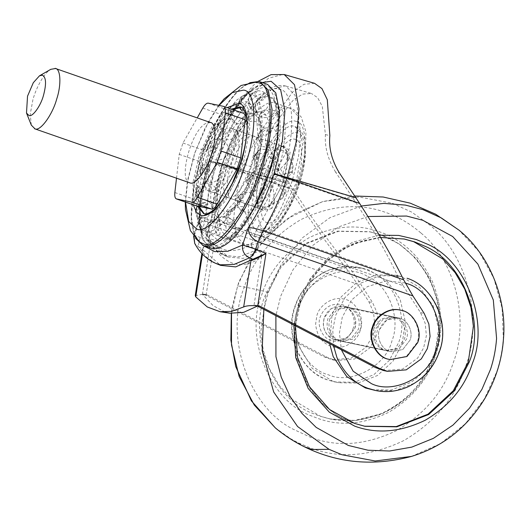 <?xml version="1.0" encoding="UTF-8"?>
<svg xmlns="http://www.w3.org/2000/svg" width="530" height="530" viewBox="0 0 530 530"><rect width="100%" height="100%" fill="white"/><g stroke="black" fill="none" stroke-linecap="round" stroke-linejoin="round"><path stroke-width="0.4" stroke-dasharray="2.65 1.99" d="M249.471 120.018C259.654 106.855 267.988 101.071 274.487 102.681L275.593 102.986L282.609 110.565L285.524 127.697L283.252 151.381L276.865 175.98L266.828 200.671L253.651 222.587L240.203 235.969L229.457 238.825L228.351 238.52L221.335 230.941L218.42 213.809L220.692 190.124L227.277 164.929C232.743 148.327 240.136 133.355 249.471 120.018M252.995 135.965C259.163 135.753 259.773 154.416 254.095 169.898C249.458 185.599 237.387 201.599 232.153 198.995C226.343 199.101 225.283 182.254 230.437 166.983C234.942 152.799 240.885 142.848 248.278 137.124L252.995 135.965L282.848 146.326L286.697 151.62L293.097 165.519L291.56 172.343L292.275 173.211L283.437 180.12L286.081 191.906L284.888 192.516L284.212 193.708L284.358 192.403L271.91 177.702L275.176 149.202C283.278 149.016 287.598 152.448 288.128 159.504L288.658 159.616L290.142 152.276L286.697 151.62C287.518 154.627 287.664 158.689 287.127 163.79L283.437 180.12C280.277 189.528 276.289 197.226 271.486 203.222L268.644 206.203L271.91 177.702L287.982 160.809L288.128 159.504M232.153 198.995L260.979 209.078L257.123 203.785L271.91 177.702L274.639 201.148L274.487 202.453L273.964 202.341C269.22 208.038 263.609 208.522 257.123 203.785C261.853 201.99 266.451 197.697 270.909 190.913L271.585 189.72L271.91 177.702L286.697 151.62M386.887 350.774C378.645 349.601 372.192 337.113 375.823 328.699L383.137 319.239L395.3 317.265C403.542 318.437 409.995 330.925 406.364 339.346L399.044 348.8L386.887 350.774M390.577 351.549C382.329 350.376 375.876 337.888 379.507 329.474L386.827 320.014L398.984 318.04C407.232 319.212 413.685 331.7 410.048 340.114L402.734 349.575L390.577 351.549M346.653 307.532L343.023 306.267L331.515 308.4L324.201 317.854C321.876 327.487 324.85 334.602 333.125 339.213L335.921 340.088L347.422 337.954L354.742 328.501C357.061 319.404 354.365 312.415 346.653 307.532L350.343 308.308L346.706 307.042L335.205 309.175L327.885 318.629C325.566 328.262 328.54 335.377 336.815 339.982L339.604 340.863L351.112 338.73L358.426 329.276C360.751 320.18 358.055 313.19 350.343 308.308M253.519 209.224L237.93 230.894L223.706 240.527L218.34 240.746L210.152 233.465L206.488 215.067M206.475 214.458L208.747 189.203L215.485 162.77C226.105 126.107 254.513 88.04 266.809 94.207L273.195 98.527L278.369 115.136L277.097 141.576M224.283 222.792L219.453 219.533L216.061 210.761L215.432 197.054L222.348 163.227L238.361 129.373L248.133 117.607L256.818 112.327L260.866 112.161C270.982 111.996 272.937 141.132 264.026 167.858C256.553 196.179 234.015 227.754 224.283 222.792M256.076 178.974C263.231 151.865 284.809 121.642 294.123 126.392L294.978 126.63L300.437 132.526L302.703 145.849L295.972 183.406L278.111 219.4L267.716 229.894L259.342 232.332L258.243 232.047L252.995 226.635L250.557 214.465L256.076 178.974M261.575 257.209C261.893 254.44 260.906 252.426 258.613 251.187L243.091 258.415L228.251 257.023L210.675 241.117L212.769 242.892L213.643 247.146C227.131 266.318 243.104 269.677 261.575 257.209L254.009 305.3L257.567 306.048M256.54 250.299L261.191 236.228L264.013 230.206C273.487 215.571 281.483 198.498 288.015 178.974L296.277 146.863L298.98 116.686L294.998 95.168L285.849 86.059L285.027 85.853L271.512 89.464L254.625 106.358L238.102 134.017L225.329 165.81C218.936 185.361 215.339 203.361 214.524 219.811L213.252 226.164L208.323 240.117L215.485 249.597L224.15 255.347L239.043 256.851L256.255 250.186L258.613 251.187M206.932 235.399L210.397 224.912L212.305 215.379C213.067 199.903 216.459 182.956 222.474 164.558L222.686 163.922C234.585 123.675 265.497 82.66 278.899 89.338C294.687 88.788 296.217 136.621 281.682 176.311L281.47 176.947C275.322 195.325 267.796 211.397 258.885 225.164L254.652 234.207L251.18 244.694C232.014 254.943 217.267 251.849 206.932 235.399L206.163 236.638L206.349 238.546L208.323 240.117M251.18 244.694C251.578 246.847 253.274 248.676 256.255 250.186M254.652 234.207L403.138 285.703L398.169 276.958C388.079 255.513 373.994 230.742 355.928 202.645L335.556 172.031L339.319 172.82M348.68 266.57L355.206 275.64L213.252 226.164L210.052 224.879L211.695 216.783L214.524 219.811L348.68 266.57C329.932 243.297 311.448 217.605 293.242 189.482L274.315 159.166C267.922 146.909 268.001 135.163 274.553 123.941L293.507 99.799L302.67 94.101L311.428 93.479L285.856 86.059M261.787 82.581L248.603 92.359L234.359 110.797L211.231 160.895C209.608 160.636 211.51 161.471 216.942 163.392C210.49 183.075 206.567 201.499 205.176 218.665C199.34 216.545 197.73 216.22 200.34 217.684L198.399 221.381L202.698 230.305L357.598 284.292L345.765 267.67L205.176 218.665L202.698 230.305L200.32 237.5C194.888 235.572 192.986 234.737 194.609 234.995L202.473 245.244M193.622 235.989L198.399 221.381L199.247 216.83L200.34 217.684L194.026 236.526M202.473 254.148L203.03 250.597L202.599 248.974L205.965 245.238L210.655 241.912C205.931 244.655 203.162 246.914 202.354 248.689L203.03 250.597L202.354 248.689L202.725 249.557L220.566 265.364M202.427 249.02L201.877 253.512M215.763 263.397L206.607 257.302L199.055 247.265L202.354 248.689M258.136 81.342L253.91 84.833L241.435 98.732L223.792 128.114L210.662 160.444L211.357 160.511C209.734 160.252 211.636 161.08 217.068 163.008L231.034 128.167L249.425 97.235L268.26 78.341L283.351 74.306L284.226 74.518M202.414 294.342L206.071 295.23L206.892 294.826L202.957 294.004L202.4 294.342L210.655 241.912L200.32 237.5C198.644 241.965 198.22 245.218 199.055 247.265L194.715 243.429M257.5 306.088L254.585 304.849L254.009 305.3M208.091 295.256L202.957 294.004L208.091 295.256L327.593 357.525L335.98 360.533L354.623 359.009L369.688 348.044L375.677 337.882L378.447 325.625L377.247 313.19L372.577 302.564L355.206 275.64M195.252 295.607L202.4 294.342M204.401 294.481L323.903 356.756L332.29 359.757L350.94 358.234L365.998 347.269L371.987 337.106L374.763 324.85L373.557 312.422L368.893 301.789L357.598 284.292M289.559 188.706L285.849 182.956L217.068 163.008L216.942 163.392L289.559 188.706C307.864 217.015 326.599 243.336 345.765 267.67M314.535 83.309L304.021 84.283L292.865 91.822L270.128 123.013C263.96 134.607 264.106 146.399 270.552 158.377L285.849 182.956M335.556 172.031C327.938 159.47 324.559 147.002 325.42 134.627L322.306 106.444L317.662 97.712L311.428 93.479M403.138 285.703L420.515 312.634L425.186 323.26L426.385 335.689L423.616 347.945L417.62 358.114L402.561 369.079L383.912 370.602M210.675 241.117L208.601 240.236M206.071 295.23L213.643 247.146M225.018 312.071L213.146 305.664L202.506 294.488M265.954 296.025L260.839 331.502L263.311 350.496L269.498 368.84L279.125 385.343L291.487 399.044L320.511 416.269L330.866 419.144L355.537 420.608L381.169 414.288C408.637 401.197 426.617 381.428 435.11 354.981C440.821 338.465 441.742 320.471 437.859 301L429.631 278.157L416.202 258.594L399.176 243.932L380.547 234.737L370.198 231.855L338.385 231.332L306.479 243.654L281.039 267.127L265.954 296.025M402.217 343.513L405.344 321.836L400.051 299.019L386.615 280.562L368.873 270.035L362.546 268.273L347.932 267.345L332.714 270.876C315.456 278.76 304.167 290.963 298.847 307.486C294.72 319.385 294.66 332.204 298.662 345.931L312.243 368.343L332.184 380.971L338.511 382.726L357.955 383.051L377.453 375.518L393.002 361.175L402.217 343.513M329.726 319.014C327.407 328.646 330.382 335.768 338.657 340.373L341.452 341.247L352.953 339.12L360.274 329.66C362.593 320.564 359.897 313.575 352.185 308.692L348.548 307.433L337.047 309.56L329.726 319.014M373.975 328.308C371.656 337.941 374.63 345.057 382.905 349.667L385.701 350.542L397.202 348.409L404.522 338.955C406.841 329.859 404.145 322.869 396.433 317.987L392.803 316.728L381.295 318.855L373.975 328.308M371.702 389.696L391.226 390.007L410.803 382.388C423.165 373.928 431.367 363.295 435.402 350.489L438.529 328.805L433.235 305.989L419.8 287.532L402.065 277.005L395.738 275.242L376.3 274.924L356.796 282.45L341.254 296.8L332.032 314.456L329.627 343.678M403.847 238.924L379.467 237.301L354.557 243.084C326.321 255.983 307.851 275.951 299.139 302.994C292.388 322.465 292.288 343.433 298.84 365.905L307.976 385.813L321.067 402.575L336.808 415.142L353.702 423.238L364.514 426.213M195.57 238.374L191.072 215.809L194.596 183.042L201.526 157.331C211.099 126.365 232.71 90.358 248.146 83.528L249.822 82.72M210.582 248.086L202.109 238.937L198.584 218.254L201.334 189.654L209.045 159.954L221.162 130.142L237.069 103.681L253.307 87.523L266.279 84.071L267.617 84.442M200.227 212.265C197.438 197.339 199.545 179.246 206.554 157.98C215.445 127.909 238.56 97.268 248.583 102.257L255.977 109.71L257.878 134.938L250.69 167.248L234.167 202.745L217.167 221.063L208.661 222.971C204.878 222.328 202.069 218.757 200.227 212.265M257.262 112.996C255.606 108.822 254.937 107.457 255.261 108.902L257.567 113.93C265.285 123.768 281.463 111.724 274.613 101.661C272.533 98.699 270.234 97.036 267.703 96.659L263.171 96.685C261.237 98.09 256.407 96.374 255.003 108.007L255.261 108.902M258.349 119.946C258.686 118.799 259.342 120.336 260.316 124.563C259.866 125.749 259.21 124.212 258.349 119.946L260.376 113.38L263.708 110.432L268.359 109.087L274.394 110.631L277.415 113.427M260.316 124.563L259.779 124.967L267.882 130.128L276.872 126.504M258.514 135.435C260.018 136.793 260.303 138.88 259.362 141.689L257.944 138.569L258.514 135.435M256.619 157.006C255.626 161.458 254.705 162.041 253.857 158.742C254.804 154.276 255.725 153.7 256.619 157.006M249.146 179.604C246.549 181.459 246.198 180.299 248.106 176.126C250.663 174.244 251.008 175.403 249.146 179.604M237.718 198.319C238.738 195.232 240.196 193.768 242.091 193.914C241.084 197.001 239.626 198.465 237.718 198.319M199.949 205.647C202.288 207.733 204.388 207.15 206.249 203.911C203.871 201.738 201.771 202.321 199.949 205.647M201.161 190.641C205.415 191.29 206.945 189.839 205.753 186.282C201.499 185.632 199.976 187.09 201.161 190.641M209.231 171.216C210.788 166.963 209.416 165.585 205.117 167.089C203.54 171.336 204.911 172.714 209.231 171.216M216.704 148.625C214.1 144.955 212.152 145.313 210.867 149.705C213.451 153.375 215.399 153.018 216.704 148.625M221.957 127.757C218.817 130.102 219.168 132.202 223.017 134.057C226.171 131.718 225.813 129.618 221.957 127.757M230.245 114.043C229.656 117.998 231.007 119.687 234.3 119.104C234.81 115.182 233.458 113.499 230.245 114.043M241.117 109.604C244.237 111.585 244.734 110.465 242.621 106.245L239.805 106.855M251.591 108.882C252.055 107.245 251.167 105.291 248.928 103.005L248.961 105.364L250.107 107.471L251.591 108.882M228.052 211.549L231.716 208.621L232.273 209.376C228.927 212.305 227.522 213.034 228.052 211.549L227.88 211.775C225.687 215.273 225.157 218.486 226.277 221.407C226.27 223.567 228.543 225.826 233.101 228.178C237.745 229.53 241.74 228.119 245.098 223.945C251.346 215.617 240.6 203.58 231.716 208.621M222.58 217.87L226.456 215.73L241.13 199.923L255.381 169.302L261.581 141.43L259.938 119.661L253.565 113.234C248.636 112.016 242.303 116.368 234.578 126.306C219.977 146.777 210.178 176.974 210.735 200.042L211.848 208.144C213.431 213.742 215.862 216.823 219.122 217.373L226.456 215.73L236.605 206.952L245.185 194.676L256.129 170.07L262.145 142.61L262.423 132.507L261.25 123.815L255.977 109.71M218.42 220.301L217.167 221.063M214.975 219.592L209.933 221.52L209.376 222.587C212.623 221.831 214.491 220.838 214.975 219.592M206.435 214.484C202.274 216.624 202.056 217.684 205.779 217.651C209.973 215.584 210.191 214.524 206.435 214.484M260.376 140.927L253.572 167.858C243.522 201.844 217.393 236.486 206.057 230.841L197.703 222.421L195.55 193.9L203.679 157.377L217.837 124.788L235.976 100.654L241.581 96.546L251.187 94.386C261.21 97.076 264.271 112.592 260.376 140.927M263.86 157.066C262.993 152.527 260.998 152.189 257.871 156.059C258.772 160.623 260.767 160.961 263.86 157.066M255.447 182.492C255.294 177.543 253.472 176.695 249.968 179.948C250.173 184.897 251.995 185.752 255.447 182.492M244.363 205.726C244.781 200.903 243.177 199.585 239.56 201.771C239.202 206.567 240.805 207.886 244.363 205.726M231.941 223.952C232.716 219.778 231.365 218.095 227.893 218.89C227.198 223.017 228.543 224.707 231.941 223.952M219.685 234.975C220.56 231.901 219.453 229.994 216.373 229.251C215.591 232.266 216.697 234.174 219.685 234.975M209.065 237.466C209.774 235.81 208.886 233.849 206.402 231.59L206.177 233.22L207.866 236.44L209.065 237.466M201.367 231.126L204.428 233.697L209.131 234.969C217.638 233.889 220.97 228.96 219.122 220.189C216.107 212.159 203.911 212.245 200.618 218.665C199.022 222.143 198.465 224.369 198.949 225.336L201.367 231.126L199.167 225.634M197.524 216.717C197.213 218.135 196.557 216.591 195.557 212.099C195.981 210.655 196.637 212.199 197.524 216.717L197.173 217.432L199.055 219.652L204.169 222.149L213.802 218.963L216.167 208.681L208.774 201.579L199.174 203.805L197.233 206.037M195.557 212.099L195.563 210.98M197.988 195.981L196.1 195.411L195.994 192.622C197.153 189.912 197.816 191.032 197.988 195.981M202.712 171.415C200.897 175.019 200.141 174.397 200.426 169.54C202.347 165.956 203.109 166.586 202.712 171.415M211.119 145.982C208.601 150.003 207.667 149.891 208.33 145.651C210.953 141.682 211.881 141.795 211.119 145.982M222.209 122.755C219.115 126.643 217.963 127.001 218.744 123.828C221.918 120.012 223.077 119.654 222.209 122.755M234.624 104.529C231.179 107.769 229.775 108.491 230.411 106.702L234.498 103.582L234.624 104.529M234.498 103.582C235.002 102.86 237.268 102.688 241.296 103.065C248.683 104.066 252.571 116.527 245.085 121.642C238.758 125.266 233.538 124.186 229.43 118.389C227.615 113.016 227.88 109.2 230.232 106.934L230.411 106.702M265.199 97.348C262.231 96.52 260.203 97.388 259.13 99.958C262.145 100.892 264.165 100.024 265.199 97.348M269.048 111.757C266.683 109.412 264.583 109.995 262.748 113.493C265.146 115.924 267.246 115.348 269.048 111.757M268.577 132.493C266.948 128.863 264.861 129.028 262.31 132.977C263.973 136.667 266.067 136.508 268.577 132.493M197.703 222.421L202.732 235.042C201.055 230.762 200.075 225.363 199.797 218.837C199.121 203.639 202.182 184.937 208.979 162.73C216.618 139.602 225.681 120.933 236.155 106.722C242.071 98.699 247.808 93.055 253.36 89.789L264.444 87.298C271.691 88.523 275.918 97.262 277.13 113.513C277.475 121.767 276.779 130.93 275.05 141L267.193 172.071C255.599 211.291 225.449 251.266 212.371 244.754L202.732 235.042L199.836 221.017L200.247 202.129L209.622 159.98L220.917 132.069L235.737 107.06L246.894 94.526L253.36 89.789L247.311 93.26C247.967 92.836 249.835 92.962 252.916 93.644C258.991 96.228 260.972 101.117 258.852 108.319C254.625 118.097 238.844 114.215 238.911 104.536L239.646 99.627L241.514 96.612L246.887 93.505L241.581 96.546M257.5 91.008C254.122 91.736 252.253 92.737 251.902 94.002C255.334 93.386 257.196 92.392 257.5 91.008M234.015 129.346L249.517 134.752C255.334 134.64 256.387 151.487 251.233 166.758C246.934 182.837 234.18 200.585 228.675 197.783L213.166 192.377C207.674 192.397 206.263 177.133 210.92 162.18C214.915 145.684 228.238 126.412 234.015 129.346C239.825 129.234 240.878 146.088 235.731 161.352C231.424 177.431 218.671 195.179 213.166 192.377M228.675 197.783C223.176 197.796 221.772 182.532 226.423 167.579C230.424 151.09 243.74 131.818 249.517 134.752M241.362 107.378L242.157 107.603L247.669 113.559L249.961 127.021L243.151 164.969L224.912 201.599L214.339 212.119L205.898 214.365L204.269 213.809M198.849 206.375L197.789 184.155L204.182 156.284C208.476 143.232 214.292 131.466 221.626 120.986L232.862 109.591M185.526 202.096L188.024 178.497L194.391 154.21L205.031 128.194L219.003 105.41M257.679 100.753C255.513 102.535 254.817 104.622 255.606 107.027C257.779 105.245 258.468 103.151 257.679 100.753M261.058 113.4C258.892 115.182 258.196 117.276 258.985 119.674C261.157 117.892 261.846 115.805 261.058 113.4M260.647 131.606C258.481 133.388 257.785 135.481 258.574 137.88C260.747 136.104 261.436 134.011 260.647 131.606M256.507 153.177C254.334 154.959 253.645 157.046 254.427 159.451C256.599 157.668 257.288 155.575 256.507 153.177M249.12 175.503C246.947 177.285 246.258 179.378 247.046 181.777C249.213 179.995 249.908 177.908 249.12 175.503M239.388 195.901C237.215 197.683 236.526 199.77 237.314 202.175C239.481 200.393 240.176 198.299 239.388 195.901M228.483 211.901C226.31 213.683 225.621 215.776 226.409 218.174C228.582 216.392 229.271 214.305 228.483 211.901M217.724 221.58C215.551 223.362 214.862 225.455 215.644 227.854C217.817 226.071 218.506 223.985 217.724 221.58M208.396 223.773C206.23 225.548 205.534 227.642 206.322 230.047C208.495 228.264 209.184 226.171 208.396 223.773M201.638 218.208C199.472 219.983 198.776 222.077 199.565 224.475C201.738 222.699 202.427 220.606 201.638 218.208M198.266 205.554C196.093 207.336 195.404 209.429 196.186 211.828C198.359 210.046 199.048 207.959 198.266 205.554M198.671 187.348C196.504 189.131 195.808 191.217 196.597 193.622C198.77 191.84 199.459 189.753 198.671 187.348M202.818 165.777C200.651 167.559 199.956 169.653 200.744 172.051C202.917 170.276 203.606 168.182 202.818 165.777M210.205 143.451C208.032 145.233 207.343 147.327 208.131 149.725C210.297 147.943 210.993 145.856 210.205 143.451M219.937 123.059C217.764 124.835 217.075 126.928 217.863 129.327C220.029 127.551 220.725 125.458 219.937 123.059M230.841 107.053C228.669 108.835 227.98 110.929 228.761 113.327C230.934 111.545 231.623 109.458 230.841 107.053M241.6 97.374C239.434 99.156 238.738 101.25 239.527 103.648C241.7 101.866 242.389 99.779 241.6 97.374M250.922 95.188C248.756 96.97 248.06 99.057 248.848 101.462C251.021 99.68 251.71 97.586 250.922 95.188M190.091 182.929C178.106 181.889 190.224 131.91 205.574 123.53L210.595 122.556M31.33 125.153L30.223 114.281L32.873 99.892C35.96 88.059 44.156 72.948 50.516 69.49M209.41 191.065C203.242 191.277 202.639 172.614 208.31 157.132C212.954 141.43 225.018 125.431 230.258 128.035C234.306 128.922 235.903 134.792 235.048 145.644C233.087 160.577 227.873 173.714 219.407 185.069C215.332 189.727 212 191.727 209.41 191.065L261.489 209.218C255.679 209.33 254.619 192.476 259.773 177.212C264.278 163.028 270.227 153.071 277.614 147.347L282.338 146.187L285.405 146.485C283.769 146.77 280.416 150.798 275.335 158.563L266.769 177.921L262.436 196.822L262.125 205.839L263.079 210.542L260.979 209.078L268.644 206.203L271.983 208.283L274.487 202.453M230.258 128.035L282.848 146.326C286.346 147.804 288.777 149.785 290.142 152.276M176.497 178.226L179.233 154.356L182.982 143.014L197.226 117.892M243.542 113.314L227.993 110.035C226.376 109.856 224.554 111.499 222.527 114.95L202.718 149.891L198.969 161.233L194.59 199.412C194.225 203.215 194.795 205.362 196.312 205.839M270.909 190.913L271.062 189.607C267.597 187.746 264.039 182.969 260.389 175.284C267.849 171.428 273.626 169.481 277.733 169.441L278.257 169.554L278.409 168.249C278.8 160.378 277.72 154.025 275.176 149.202L282.848 146.326M278.257 169.554L271.91 177.702L291.03 172.237L291.705 171.044M284.212 193.708L282.338 198.439L268.644 206.203M273.964 202.341L274.639 201.148M287.982 160.809L288.658 159.616M257.123 203.785C255.526 196.703 256.613 187.203 260.389 175.284L283.437 180.12M271.062 189.607L271.585 189.72M291.03 172.237L291.56 172.343M284.358 192.403L284.888 192.516M400.011 310.09C412.426 311.262 422.576 329.859 417.097 342.572L406.404 356.392L389.59 359.506M394.645 317.112L398.361 317.894C406.854 318.696 413.798 331.416 410.048 340.114L402.734 349.575L391.226 351.701L390.305 351.476C382.163 350.144 375.936 337.762 379.507 329.474C383.064 320.802 389.345 316.947 398.361 317.894L343.049 306.274C351.542 307.075 358.485 319.802 354.742 328.501L347.422 337.954L335.921 340.088L334.993 339.863C328.057 337.723 324.148 332.423 323.267 323.956L324.201 317.854C327.752 309.189 334.032 305.326 343.049 306.274L346.706 307.042M360.161 330.515C357.419 341.684 342.632 350.443 332.211 346.593C322.392 343.566 316.86 336.066 315.615 324.088L316.933 315.449C319.603 304.829 333.271 296.025 343.672 299.072C355.67 300.245 365.455 318.225 360.161 330.515M353.152 328.328C350.999 337.319 338.743 343.871 330.866 340.247C322.472 338.2 316.635 325.34 320.259 316.867C324.102 307.513 330.879 303.359 340.604 304.406C349.734 305.293 357.18 318.981 353.152 328.328M289.724 107.994C283.232 106.384 274.891 112.161 264.715 125.332C255.381 138.668 247.98 153.634 242.521 170.243L235.936 195.438L233.664 219.122L236.572 236.254L243.595 243.833L244.701 244.138C253.247 247.252 270.452 230.954 282.543 205.004L292.103 181.293L298.489 156.695L300.762 133.004L297.853 115.878L290.831 108.299L289.724 107.994M227.277 164.929L242.521 170.243M282.338 146.187C287.843 146.167 289.234 161.498 284.564 176.47C280.549 192.94 267.252 212.146 261.489 209.218M333.125 339.213L336.815 339.982M295.786 121.35C310.573 121.509 306.631 172.402 289.671 203.99C277.415 227.483 266.669 238.593 257.434 237.327C246.086 237.718 244.973 203.381 255.407 174.887C263.947 145.995 286.154 116.554 295.786 121.35M298.006 179.345C292.712 201.095 275.163 226.449 267.551 222.58C259.409 222.858 258.613 198.22 266.1 177.782C272.228 157.059 288.154 135.938 295.064 139.377C302.339 139.35 304.18 159.59 298.006 179.345M262.734 180.65C269.2 156.118 288.724 128.777 297.151 133.076C306.526 132.752 307.446 161.12 298.827 184.659C291.838 208.25 273.738 232.511 265.689 228.927L265.464 228.881C256.706 229.026 255.016 203.792 262.734 180.65M293.242 189.482L222.123 164.525L222.686 163.922L225.541 165.168L289.539 183.731M212.305 215.379L211.695 216.783C212.49 200.731 215.968 183.314 222.123 164.525M352.225 196.895L281.682 176.311M355.928 202.645L281.47 176.947M398.169 276.958L264.013 230.206C261.151 229 259.442 227.317 258.885 225.164M193.914 234.936L194.609 234.995M199.247 216.83C200.227 199.412 203.99 180.743 210.536 160.828L211.231 160.895C204.448 181.691 200.817 200.625 200.34 217.684M257.905 305.717L256.03 305.326M368.893 301.789L372.577 302.564M270.552 158.377L274.315 159.166M325.42 134.627L329.845 135.554M270.128 123.013L274.553 123.941M420.515 312.634L424.199 313.409M323.903 356.756L327.593 357.525M380.686 234.923L369.277 231.663L337.464 231.133L305.558 243.456L280.118 266.935L265.033 295.826C247.795 336.894 272.784 399.852 313.767 413.798L319.59 416.07L329.945 418.952L354.616 420.409L380.242 414.096C407.716 401.005 425.696 381.236 434.189 354.789C439.9 338.272 440.814 320.279 436.939 300.808C430.38 268.915 405.563 243.137 380.686 234.923M294.971 345.156C301.921 363.302 313.098 374.982 328.501 380.195L334.827 381.951L354.265 382.276L373.763 374.743L389.311 360.4L398.533 342.744C408.531 318.603 395.089 281.47 371.033 271.711L365.19 269.26L358.863 267.498L344.248 266.57L329.024 270.101C311.766 277.985 300.477 290.188 295.157 306.711C291.03 318.61 290.97 331.429 294.971 345.156M338.657 340.373L382.905 349.667M352.185 308.692L396.433 317.987M395.738 275.242L402.071 276.647L399.421 276.017L379.983 275.699L360.486 283.225L344.937 297.575L335.722 315.231L332.76 329.819L333.529 345.712M375.386 390.471L394.916 390.776L414.486 383.163C426.849 374.703 435.05 364.07 439.092 351.257C450.162 325.195 432.977 285.465 407.04 278.25M403.383 238.825L380.388 237.5L355.478 243.283C327.242 256.175 308.771 276.15 300.06 303.186C293.315 322.657 293.209 343.632 299.761 366.098C311.13 395.784 329.421 414.897 354.623 423.43L354.702 423.457M435.614 355.411C443.709 331.952 442.59 307.221 432.261 281.218C419.919 256.242 402.707 239.911 380.626 232.213L379.54 231.829C357.458 223.773 333.96 225.74 309.036 237.725C285.094 251.876 269.333 270.903 261.76 294.819C244.045 337.02 269.73 401.727 311.852 416.063L317.834 418.402C339.916 426.451 363.414 424.484 388.338 412.499C412.28 398.355 428.041 379.321 435.614 355.411M366.992 276.143C344.792 261.853 304.724 279.575 298.012 307.963C287.657 332.177 304.333 368.913 328.322 374.763C350.827 385.125 385.84 366.396 391.988 340.717C401.077 318.769 388.854 285.014 366.992 276.143M405.258 282.98L386.867 280.761L367.442 286.598L351.569 300.006L342.261 317.258L339.432 332.886L341.373 349.793M379.308 235.214L352.569 242.243L328.487 257.474L310.063 278.694L298.635 302.564L293.845 325.029M411.452 456.436L440.437 443.656L465.453 423.695L484.44 398.871L496.67 372.007C500.188 361.566 502.4 350.337 503.315 338.332L502.089 308.162L493.887 278.356L479.027 251.611L458.98 230.133M367.933 216.518L338.544 226.939L312.713 245.463L293.063 269.657L280.642 296.29L275.892 315.675M361.288 206.018L329.912 217.691L302.438 237.831L281.556 263.867L268.306 292.414L263.86 309.407M275.335 427.889L290.559 438.668L298.324 442.881L311.236 448.294C340.24 458.874 371.106 456.29 403.847 440.549C435.296 421.959 455.992 396.963 465.943 365.554C482.532 322.286 469.447 257.202 430.274 225.416L411.737 212.132L392.286 203.222L359.108 196.994L322.803 201.532L293.812 214.319L268.796 234.28L249.809 259.104L237.579 285.962L231.517 313.396M420.833 232.915C409.756 223.441 398.116 216.644 385.926 212.523C359.274 202.804 330.912 205.176 300.828 219.639C271.936 236.718 252.916 259.687 243.767 288.545C225.091 334.649 247.106 405.556 292.454 428.863L311.454 437.707C338.1 447.426 366.462 445.054 396.546 430.585C425.444 413.513 444.458 390.544 453.607 361.679C468.851 321.922 456.827 262.118 420.833 232.915M304.445 446.83L298.324 442.881M268.306 292.414C253.665 288.731 243.422 286.584 237.579 285.962M235.731 161.352L251.233 166.758M210.92 162.18L226.423 167.579M231.451 109.1L220.222 120.495C212.881 130.976 207.064 142.742 202.778 155.793L196.358 183.844L197.511 206.09M205.031 214.12L204.487 213.875C213.014 215.041 222.925 204.785 234.233 183.115L241.746 164.479L248.55 126.531L246.258 113.062L240.746 107.106L242.157 107.603M212.47 246.775C225.846 253.433 256.679 212.556 268.538 172.449C275.613 151.375 278.999 131.413 278.694 112.559C277.455 95.95 273.129 87.013 265.722 85.754C258.103 83.866 248.312 90.597 236.36 105.967C225.078 122.013 216.174 140.053 209.661 160.08C195.173 199.638 196.716 247.318 212.47 246.775M193.271 204.792L193.052 181.995L199.346 155.25L211.602 127.385L227.145 107.597M224.236 211.205C220.102 210.503 217.684 205.514 216.995 196.239C216.512 176.338 224.972 150.275 237.573 132.606C244.244 124.033 249.703 120.27 253.963 121.324C262.754 121.025 263.615 147.638 255.526 169.719C248.908 192.105 231.703 214.922 224.236 211.205M194.252 182.353L201.055 157.099C210.463 126.67 231.69 91.306 246.854 84.588L255.162 82.316L247.477 84.449C229.821 91.412 201.976 142.683 194.748 182.87C190.389 204.189 190.124 221.023 193.947 233.385C195.411 237.466 197.259 240.342 199.499 242.011L194.079 234.306L191.125 220.917L194.252 182.353M260.389 175.284C264.477 163.432 269.406 154.733 275.176 149.202M223.62 106.384L243.356 113.261M208.257 103.158L227.993 110.035M202.791 108.074L222.527 114.95M182.982 143.014L202.718 149.891M179.233 154.356L198.969 161.233M174.86 192.536L194.59 199.412M277.733 169.441L278.409 168.249M390.305 351.476L334.993 339.863M275.593 102.986L293.825 109.657L301.245 117.024L305.929 131.804L305.333 155.224L298.522 183.817L289.844 205.342L285.345 213.968C280.496 222.593 275.275 229.656 269.671 235.154C261.277 243.005 253.333 246.112 245.847 244.456L228.351 238.52M339.604 340.863L387.543 350.926M273.195 98.527C276.826 103.655 279.005 109.803 279.734 116.964C281.158 132.725 278.919 150.189 273.016 169.361C269.068 182.492 263.741 195.133 257.023 207.27C251.505 217.115 245.569 225.091 239.209 231.186C234.465 235.804 229.298 238.917 223.706 240.527M256.818 112.327C255.506 112.188 252.201 114.977 246.9 120.694C237.804 132.096 230.252 146.87 224.243 165.002C218.844 181.856 216.425 196.577 216.989 209.165C217.711 215.465 218.539 218.923 219.453 219.533M294.978 126.63L296.383 127.226C300.967 129.923 303.756 134.408 304.763 140.689C305.711 145.902 305.797 151.938 305.022 158.795C303.763 169.269 301.192 179.663 297.303 189.992C292.288 203.706 283.696 219.599 273.957 227.688C268.253 231.921 263.629 233.531 260.078 232.524L258.243 232.047M212.769 242.892C217.704 250.186 222.865 254.897 228.251 257.023L224.157 255.347C216.797 252.207 210.86 246.602 206.349 238.546M285.849 86.059C278.528 84.442 271.327 86.622 264.238 92.598L250.61 107.133C239.321 122.417 229.901 141.338 222.335 163.889M206.163 236.638L210.052 224.879M210.662 160.444L210.536 160.828M332.29 359.757L335.98 360.533M330.866 419.144L329.945 418.952C349.542 423.059 368.986 420.144 388.285 410.2C400.673 403.429 411.068 394.34 419.468 382.951C431.937 365.819 438.502 346.534 439.165 325.082C441.199 284.974 413.943 245.622 380.639 234.909L370.198 231.855M362.553 268.273L358.863 267.498C347.779 265.166 336.689 266.484 325.592 271.453C310.328 279.237 300.086 290.93 294.859 306.539C283.835 334.284 300.947 372.431 328.415 380.169L338.511 382.726M392.803 316.728L348.548 307.433M385.701 350.542L341.446 341.247M364.05 426.113L364.971 426.305M380.646 237.486L362.441 240.911L344.99 248.305L328.308 260.164L314.542 275.348L300.311 302.968L295.495 325.89M354.835 196.007L322.803 201.532L286.326 219.188L257.58 247.219L238.805 281.854L232.385 305.949L231.319 313.376M218.791 105.364L208.542 121.41L194.987 152.401L187.117 183.413L185.321 202.023M278.363 115.003L278.694 123.49M257.944 138.569L262.562 146.572L271.989 147.777L275.673 145.538M276.614 144.531L278.873 136.104L274.222 128.989L265.444 127.723L260.031 131.493L257.931 138.37M258.415 150.659L261.581 149.215L268.895 149.891L274.116 155.476M274.268 155.886L271.155 167.44M270.671 167.825L260.091 169.063L254.837 164.015L254.029 157.092M262.304 190.807L251.306 190.648L246.39 181.684L252.697 172.065L261.257 172.104L267.041 178.69M267.206 179.312L267.458 182.486L262.767 190.522M257.726 201.36L255.188 209.019L248.133 212.629L240.938 210.609L237.042 204.944L238.871 195.656L248.484 191.648L257.004 198.213L257.699 201.022M223.335 217.485C232.975 214.796 240.514 228.364 233.14 235.121C229.967 237.963 226.615 238.944 223.084 238.063C219.506 236.705 217.426 235.28 216.849 233.783C216.207 232.147 212.417 228.735 217.691 220.752M206.177 233.22L205.666 229.914C205.289 227.529 206.713 224.733 209.933 221.52M207.866 236.44L208.813 237.506C208.555 238.315 210.966 239.321 216.054 240.54C230.53 241.859 229.397 216.214 214.127 219.652M196.1 195.411L196.869 197.895L198.558 200.525C199.942 202.347 202.294 203.54 205.627 204.083C214.511 205.468 221.003 192.986 214.246 186.421C208.423 181.969 203.228 181.989 198.684 186.481L196.557 190.012L195.941 193.682M200.532 175.039L200.85 168.063C200.757 166.917 202.46 165.075 205.958 162.551C212.132 158.655 222.706 164.929 221.09 173.423C218.459 181.465 213.298 184.082 205.607 181.273C202.566 179.173 200.877 177.093 200.532 175.039M208.88 154.945C205.673 145.551 208.635 146.472 209.728 143.153C210.397 141.377 213.12 140.033 217.896 139.125C226.727 138.217 232.677 151.507 225.011 157.576C218.426 161.65 213.047 160.775 208.88 154.945M223.064 119.833L228.264 118.74C235.525 119.833 238.719 124.358 237.857 132.301C235.598 141.729 221.195 142.013 218.201 133.759C217.028 128.605 216.975 125.736 218.042 125.146C219.89 122.344 218.367 122.953 223.064 119.833M248.961 105.364C246.953 95.559 251.664 94.267 251.167 94.068L252.519 92.896M250.107 107.471C255.831 116.839 271.897 109.995 269.088 99.362C268.154 95.804 266.292 93.346 263.509 92.001C260.025 90.822 257.964 90.478 257.328 90.955L255.447 91.385M293.097 165.519L292.275 173.211M271.983 208.283C268.114 210.026 264.444 210.291 260.979 209.078M282.338 198.439L286.081 191.906M398.328 317.887L343.023 306.267"/><path stroke-width="0.79" d="M277.097 141.576L270.989 167.983L269.366 173.105L253.519 209.224M206.488 215.067L206.475 214.458M412.91 295.906L258.011 241.918C251.412 238.354 248.166 233.631 248.272 227.748C251.107 227.43 256.03 228.456 263.052 230.822L403.641 279.82L412.91 295.906L424.199 313.409L428.869 324.035L430.068 336.464L427.299 348.72L421.31 358.889L406.245 369.854L387.602 371.378L379.215 368.37L259.713 306.095L257.905 305.717M225.018 312.071L229.874 313.197L243.542 312.369L257.726 305.956C251.359 305.287 246.682 305.611 243.681 306.936L250.968 260.667L252.797 259.283L250.968 260.667C254.731 259.554 259.733 257.176 265.967 253.525L257.712 305.956L258.514 305.671M202.473 245.244L214.749 251.618L227.867 251.28L242.548 245.065C241.952 250.869 244.27 255.135 249.511 257.865L252.797 259.283L265.967 253.525L255.632 249.113C253.777 253.525 251.737 256.44 249.511 257.865L234.154 264.404L220.347 264.808L215.763 263.397C206.813 259.481 199.79 252.83 194.715 243.429L194.026 236.526M284.226 74.518L294.508 84.721L299 108.776L296.051 142.53L287.002 178.113C280.443 197.763 272.46 215.339 263.052 230.822L258.011 241.918L255.632 249.113L242.548 245.065L248.272 227.748C258.408 212.715 266.954 194.821 273.917 174.059L287.002 178.113L359.618 203.421L339.319 172.82C331.813 160.57 328.66 148.148 329.845 135.554L327.315 99.779L321.968 88.609L314.535 83.309L284.272 74.531L271.115 74.624L258.136 81.342M258.269 305.625L259.713 306.095M243.681 306.936L231.709 311.355L220.043 311.719L207.283 306.963L195.749 296.866L195.252 295.607L201.877 253.512M403.641 279.82C392.498 257.176 377.824 231.703 359.618 203.421M387.602 371.378L383.912 370.602L375.525 367.595L257.5 306.088M251.571 259.813L235.718 266.895L220.566 265.364L215.763 263.397M329.627 343.678L333.218 356.663L346.779 376.625L365.375 387.94L375.386 390.471C386.078 392.723 396.798 391.571 407.543 387.019C422.947 379.593 433.414 368.145 438.959 352.682C450.54 325.221 434.335 286.743 407.139 278.276L407.04 278.25M364.514 426.213L396.241 426.577L428.001 414.175L453.289 390.736L468.295 361.95L473.409 326.467L470.938 307.479L464.75 289.135L455.124 272.632L442.762 258.931L413.738 241.706L403.847 238.924M249.822 82.72L258.759 81.454L260.098 81.825L268.286 90.319L272.029 109.425L270.042 136.256L263.238 164.929C254.446 195.795 233.028 234.008 216.697 242.806C211.907 245.635 207.806 246.642 204.394 245.84L203.063 245.469L195.57 238.374M260.098 81.825L267.617 84.442L275.805 92.942L279.548 112.049L277.561 138.88L270.75 167.546C261.966 198.412 240.54 236.632 224.216 245.43C219.427 248.252 215.326 249.259 211.914 248.457L203.063 245.469M239.805 106.855L241.117 109.604M204.269 213.809L198.849 206.375M232.862 109.591L241.362 107.378M219.003 105.41L232.259 92.631L243.475 90.12C256.977 90.643 257.368 133.043 244.688 166.639C234.134 200.983 208.151 234.684 196.822 229.139L188.693 221.48L185.526 202.096M210.595 122.556L55.537 68.509L50.781 69.331L39.472 75.823L42.314 75.18C46.183 77.088 46.554 83.919 43.407 95.665C40.658 105.954 32.496 117.316 28.971 115.52L26.5 113.036L27.527 96.195L33.304 82.713L39.472 75.823M55.047 68.377C60.625 68.271 61.639 84.442 56.69 99.103C52.563 114.533 40.313 131.579 35.033 128.883L31.33 125.153L26.5 113.036M210.105 122.417C215.683 122.311 216.697 138.489 211.748 153.143C207.621 168.58 195.378 185.619 190.091 182.929L34.543 128.75M176.497 178.226L174.86 192.536C174.489 196.339 175.059 198.478 176.576 198.962L196.312 205.839L211.669 209.065C213.285 209.244 215.107 207.601 217.141 204.149L236.95 169.209L240.7 157.867L245.072 119.687C245.443 115.884 244.867 113.745 243.356 113.261M195.948 205.713L176.391 198.909L191.933 202.188C193.549 202.367 195.371 200.724 197.405 197.273L217.141 204.149M243.542 113.314L223.62 106.384C225.137 106.861 225.707 109.008 225.336 112.81L220.964 150.99L217.214 162.332L197.405 197.273M197.226 117.892L202.791 108.074C204.819 104.622 206.647 102.979 208.257 103.158L223.62 106.384M400.567 310.209C412.983 311.382 423.132 329.971 417.653 342.691L406.96 356.511L390.146 359.625L388.788 359.294C376.896 357.346 367.787 339.253 373.014 327.129C375.77 316.191 389.828 307.095 400.567 310.209L400.011 310.09C389.278 306.983 375.214 316.072 372.458 327.017C367.237 339.134 376.34 357.227 388.238 359.174L390.146 359.625M273.917 174.059L274.043 173.674L355.908 197.67M274.043 173.674L282.291 141.616L284.935 111.055L280.628 89.709L271.088 81.262L261.787 82.581M202.473 254.148L195.749 296.866M375.525 367.595L379.215 368.37M333.529 345.712L336.908 357.439C343.95 373.021 354.232 383.289 367.767 388.245L375.386 390.471M354.702 423.457L364.971 426.305L396.784 426.835L428.69 414.513L454.13 391.034L469.216 362.142C485.579 322.637 463.584 261.88 424.225 245.913L414.659 241.899L404.304 239.023L380.646 237.486M364.971 426.305L354.663 423.443L329.567 409.524L309.394 386.655L297.509 357.392L295.495 325.89M341.373 349.793L353.119 371.192L371.397 383.627C393.803 394.817 429.996 376.287 436.236 350.012C446.306 326.308 430.678 290.195 407.1 283.636L405.258 282.98M293.845 325.029L295.714 357.611L308.182 388.45L329.342 412.201L354.709 426.147C376.79 434.196 400.289 432.228 425.212 420.244C449.155 406.099 464.916 387.066 472.488 363.156C489.309 322.551 466.698 260.111 426.246 243.694L416.414 239.573L398.692 235.433L379.308 235.214M275.892 315.675L275.931 356.617L281.238 377.175L290.062 396.42L301.961 413.407L316.218 427.425L348.323 445.452L368.039 450.222L389.557 451.003L411.803 447.108L433.421 438.33L452.998 425.08L469.408 408.305L481.949 389.305L490.482 369.423C493.708 359.83 495.742 349.515 496.583 338.478L493.324 300.04L477.888 264.086L452.693 236.526L422.801 220.268L406.616 216.048L367.933 216.518M263.86 309.407L262.145 350.635L273.692 392.021L297.588 426.531L329.05 449.334L341.963 454.747L375.141 460.974L411.446 456.436C442.928 446.73 467.44 427.332 484.996 398.255C495.961 379.169 502.129 359.234 503.5 338.451C506.872 299.059 490.051 255.387 458.98 230.133L441.371 217.963L423.013 209.675L405.404 205.09L383.826 203.394L361.288 206.018M411.446 456.436L411.452 456.436C373.564 466.453 337.895 463.253 304.445 446.83L312.15 449.48L329.05 449.334M231.517 313.396L231.504 344.937L239.156 376.532L254.281 405.052L275.335 427.889M197.511 206.09L203.619 213.63L204.202 213.789C206.057 214.392 208.88 213.358 212.662 210.675C216.869 207.469 221.262 202.235 225.853 194.987L232.405 183.029L240.169 163.763C243.469 153.806 245.642 144.041 246.689 134.474C247.517 125.862 247.199 119.064 245.734 114.089C243.588 108.941 241.932 106.616 240.746 107.106L239.878 106.868L231.451 109.1M227.145 107.597L238.361 103.529C252.644 103.681 248.835 152.845 232.451 183.367C220.612 206.064 210.231 216.797 201.307 215.571L196.531 212.417L193.271 204.792M218.791 105.364L224.057 98.924L241.104 85.502L255.162 82.316L258.017 82.733C273.685 83.336 274.136 132.54 259.428 171.528C247.179 211.377 217.028 250.478 203.878 244.045L199.499 242.011L190.422 230.689L185.447 209.443L185.321 202.023M191.933 202.188L211.669 209.065M217.214 162.332L236.95 169.209M220.964 150.99L240.7 157.867M225.336 112.81L245.072 119.687M194.715 243.429L193.622 235.989M229.874 313.197L220.043 311.719M231.319 313.376L230.868 340.174L235.731 366.608L251.366 400.819L275.269 427.836C284.338 435.388 294.064 441.722 304.445 446.83M354.835 196.007L383.183 197.008L410.293 203.175L435.68 214.206L458.98 230.133M277.415 113.427L278.363 115.003M278.694 123.49L276.872 126.504M275.673 145.538L276.614 144.531M254.029 157.092L258.415 150.659M274.116 155.476L274.268 155.886M271.155 167.44L270.671 167.825M267.041 178.69L267.206 179.312M262.767 190.522L262.304 190.807M257.699 201.022L257.726 201.36M195.563 210.98L197.233 206.037"/></g></svg>
